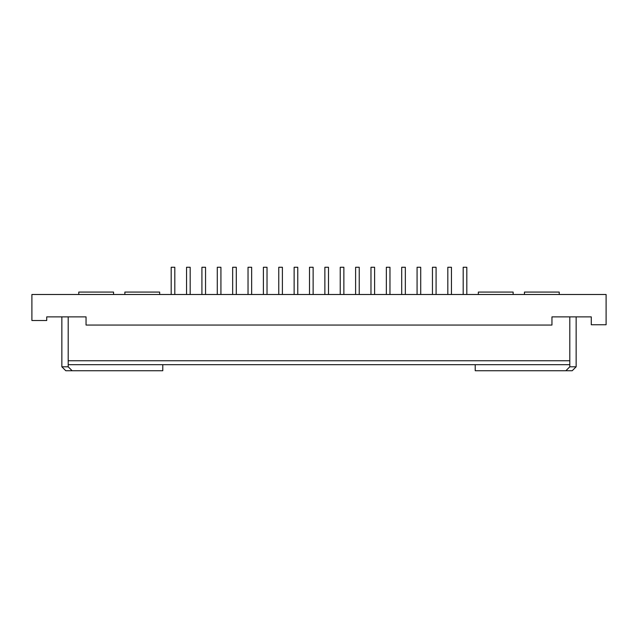 <?xml version="1.0" encoding="UTF-8"?>
<svg xmlns="http://www.w3.org/2000/svg" width="638" height="638" viewBox="0 0 638 638"><rect width="100%" height="100%" fill="white"/><g stroke="black" fill="none" stroke-linecap="round" stroke-linejoin="round"><path stroke-width="0.96" d="M451.449 294.493L451.449 267.266L451.449 294.493L451.449 267.266L447.82 267.266L447.82 294.493M436.081 294.493L436.081 267.266L432.452 267.266L432.452 294.493M420.713 294.493L420.713 267.266L420.713 294.493L420.713 267.266L417.077 267.266L417.077 294.493M405.345 294.493L405.345 267.266L401.709 267.266L401.709 294.493M389.97 294.493L389.97 267.266L386.341 267.266L386.341 294.493M374.602 294.493L374.602 267.266L370.973 267.266L370.973 294.493M359.234 294.493L359.234 267.266L355.605 267.266L355.605 294.493M343.866 294.493L343.866 267.266L340.237 267.266L340.237 294.493M328.498 294.493L328.498 267.266L328.498 294.493L328.498 267.266L324.87 267.266L324.87 294.493M313.13 294.493L313.13 267.266L313.13 294.493L313.13 267.266L309.502 267.266L309.502 294.493M297.763 294.493L297.763 267.266L294.134 267.266L294.134 294.493M282.395 294.493L282.395 267.266L282.395 294.493L282.395 267.266L278.766 267.266L278.766 294.493M267.027 294.493L267.027 267.266L267.027 294.493L267.027 267.266L263.398 267.266L263.398 294.493M251.659 294.493L251.659 267.266L251.659 294.493L251.659 267.266L248.03 267.266L248.03 294.493L248.03 267.266M236.291 294.493L236.291 267.266L236.291 294.493L236.291 267.266L232.655 267.266L232.655 294.493M220.923 294.493L220.923 267.266L217.287 267.266L217.287 294.493M205.548 294.493L205.548 267.266L205.548 294.493L205.548 267.266L201.919 267.266L201.919 294.493M190.18 267.266L190.18 294.493L190.18 267.266L186.551 267.266L186.551 294.493M466.817 267.266L466.817 294.493L466.817 267.266L463.188 267.266L463.188 294.493M174.812 294.493L174.812 267.266L174.812 294.493L174.812 267.266L171.183 267.266L171.183 294.493M113.556 294.493L113.556 292.076L78.761 292.076L78.761 294.493M159.659 294.493L159.659 292.076L124.865 292.076L124.865 294.493M475.222 364.681L475.222 370.734L565.866 370.734L569.798 366.802L576.146 366.802L576.146 316.879L591.274 316.879L591.274 324.75L606.1 324.75L606.1 294.493L31.9 294.493L31.9 320.515L46.726 320.515L46.726 316.879L86.05 316.879L86.05 325.053L551.95 325.053L551.95 316.879L591.274 316.879M513.135 294.493L513.135 292.076L478.34 292.076L478.34 294.493M559.239 294.493L559.239 292.076L524.444 292.076L524.444 294.493M569.798 366.802L569.798 316.879M46.726 316.879L61.854 316.879L61.854 366.802L65.786 370.734L72.134 370.734L68.202 366.802L61.854 366.802M68.202 316.879L68.202 364.681L569.798 364.681M68.202 360.749L569.798 360.749M72.134 370.734L162.778 370.734L162.778 364.681M68.202 364.681L68.202 366.802M565.866 370.734L572.214 370.734L576.146 366.802"/></g></svg>
